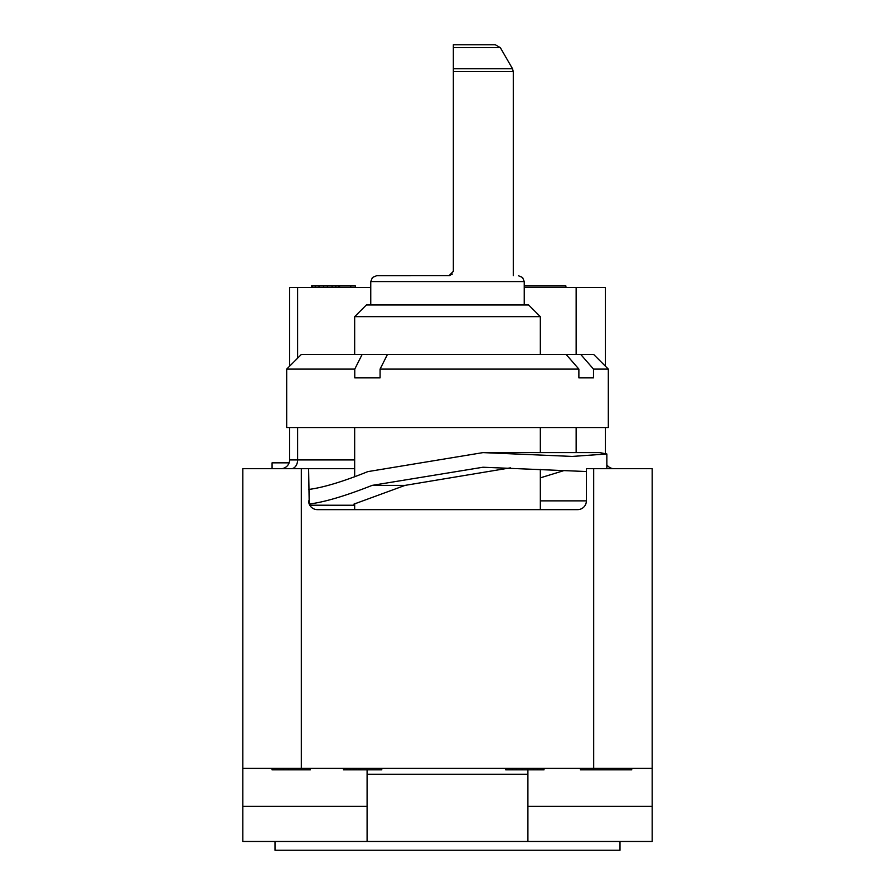 <?xml version="1.0" encoding="UTF-8"?>
<svg xmlns="http://www.w3.org/2000/svg" width="895" height="895" viewBox="0 0 895 895"><rect width="100%" height="100%" fill="white"/><g stroke="black" fill="none" stroke-linecap="round" stroke-linejoin="round"><path stroke-width="1.34" d="M527.905 806.395L652.164 806.395L652.164 841.479L620 841.479L620 850.25L275 850.25L275 841.479L242.836 841.479L242.836 806.395L367.095 806.395M620 841.479L527.905 841.479L527.905 774.231L367.095 774.231L367.095 769.845M527.905 841.479L275 841.479M540.334 500.864L586.382 500.864L586.382 468.7L652.164 468.7L652.164 768.38L242.836 768.38L242.836 468.7L308.618 468.7L309.222 504.042C324.561 502.129 345.537 495.908 372.175 485.37L405.088 485.37L510.43 467.85M242.836 768.38L242.836 806.395M354.666 468.7L308.618 468.7M308.618 489.464C323.151 487.618 342.886 481.667 367.823 471.62L482.987 452.613L572.073 456.428L606.844 453.989L599.773 452.613L482.987 452.613M586.382 471.531L482.987 467.235L372.175 485.37M606.844 468.678L606.844 453.989M540.334 477.852L563.223 470.826M308.618 500.864A8.771 8.771 0 0 0 317.389 509.635L577.611 509.635A8.771 8.771 0 0 0 586.382 500.864M354.666 504.511L353.939 504.12L405.088 485.37M309.771 505.205L354.666 505.25M286.691 369.098L301.313 354.476L593.687 354.476L608.309 369.098L608.309 427.575L286.691 427.575L286.691 369.098L354.767 369.098L354.767 377.869L380.084 377.869L380.084 369.098L578.875 369.098L578.875 377.869L586.762 377.869L578.875 377.869M608.309 369.098L593.497 369.098L593.497 377.869L586.762 377.869M540.334 316.662L528.632 304.971L366.368 304.971L354.666 316.662L540.334 316.662L540.334 354.476M354.767 369.098L362.117 354.476M580.777 354.476L593.497 369.098M387.434 354.476L380.084 369.098M578.875 369.098L566.155 354.476M524.246 304.971L524.246 281.578L370.754 281.578L372.432 277.472L376.594 275.727L449.435 275.705M453.351 68.714L512.499 68.714L500.35 47.67L495.293 44.75L500.35 47.67L453.351 47.67L453.351 271.342L448.966 275.727L452.389 274.083M453.351 47.67L453.351 44.75L495.293 44.75M652.164 806.395L652.164 768.38M527.905 769.845L527.905 774.231M367.095 841.479L367.095 774.231M631.725 768.38L631.725 769.845L580.463 769.845L580.463 768.38M593.452 768.38L593.452 769.845M505.742 768.38L505.742 769.845L506.559 769.845L506.559 768.38M508.998 768.38L508.998 769.845L506.559 769.845M512.253 768.38L512.253 769.845L508.998 769.845M516.325 768.38L516.325 769.845L512.253 769.845M522.031 768.38L522.031 769.845L516.325 769.845M527.726 768.38L527.726 769.845L522.031 769.845M533.431 768.38L533.431 769.845L527.726 769.845M537.503 768.38L537.503 769.845L533.431 769.845M540.759 768.38L540.759 769.845L537.503 769.845M543.198 768.38L543.198 769.845L540.759 769.845M544.015 768.38L544.015 769.845L543.198 769.845M360.607 768.38L360.607 769.845L343.501 769.845L343.501 768.38M381.773 768.38L381.773 769.845L360.607 769.845M344.318 768.38L344.318 769.845M346.757 768.38L346.757 769.845M350.012 768.38L350.012 769.845M353.268 768.38L353.268 769.845M354.901 768.38L354.901 769.845M356.534 768.38L356.534 769.845M358.973 768.38L358.973 769.845M310.341 768.38L310.341 769.845L272.069 769.845L272.069 768.38M288.358 768.38L288.358 769.845M283.469 768.38L283.469 769.845M614.16 468.7A8.771 8.771 0 0 1 606.844 464.773A8.771 8.771 0 0 0 614.16 468.7M289.611 427.575L289.611 459.929A8.771 8.771 0 0 1 280.84 468.7A8.771 8.771 0 0 0 289.611 459.929L354.666 459.929M289.611 366.178L289.611 287.418L370.754 287.418M524.246 287.418L605.389 287.418L605.389 366.178M605.389 427.575L605.389 453.105M565.908 287.418L565.908 285.964L524.246 285.964M355.404 287.418L355.404 285.964L350.739 285.964L350.739 287.418M339.541 287.418L339.541 285.964L350.739 285.964M338.601 287.418L338.601 285.964L339.541 285.964M335.804 287.418L335.804 285.964L338.601 285.964M332.079 287.418L332.079 285.964L335.804 285.964M327.402 287.418L327.402 285.964L332.079 285.964M323.677 287.418L323.677 285.964L327.402 285.964M319.012 287.418L319.012 285.964L323.677 285.964M315.275 287.418L315.275 285.964L319.012 285.964M312.478 287.418L312.478 285.964L315.275 285.964M311.55 287.418L311.55 285.964L312.478 285.964M272.069 468.7L272.069 462.849L289.119 462.849M301.313 768.38L301.313 468.7M593.687 468.7L593.687 768.38M453.351 71.634L513.283 71.634L513.283 275.727M291.244 468.7A8.771 6.377 90 0 0 297.61 459.929L297.61 427.575M297.61 287.418L297.61 358.179M576.145 287.418L576.145 354.476M576.145 427.575L576.145 452.613M540.334 427.575L540.334 452.613M540.334 469.461L540.334 509.635M354.666 427.575L354.666 476.822M354.666 503.516L354.666 509.635M354.666 316.662L354.666 354.476M524.246 281.578L522.568 277.472L518.406 275.727M370.754 281.578L370.754 304.971M513.283 71.634L512.499 68.714L513.283 71.634"/></g></svg>
